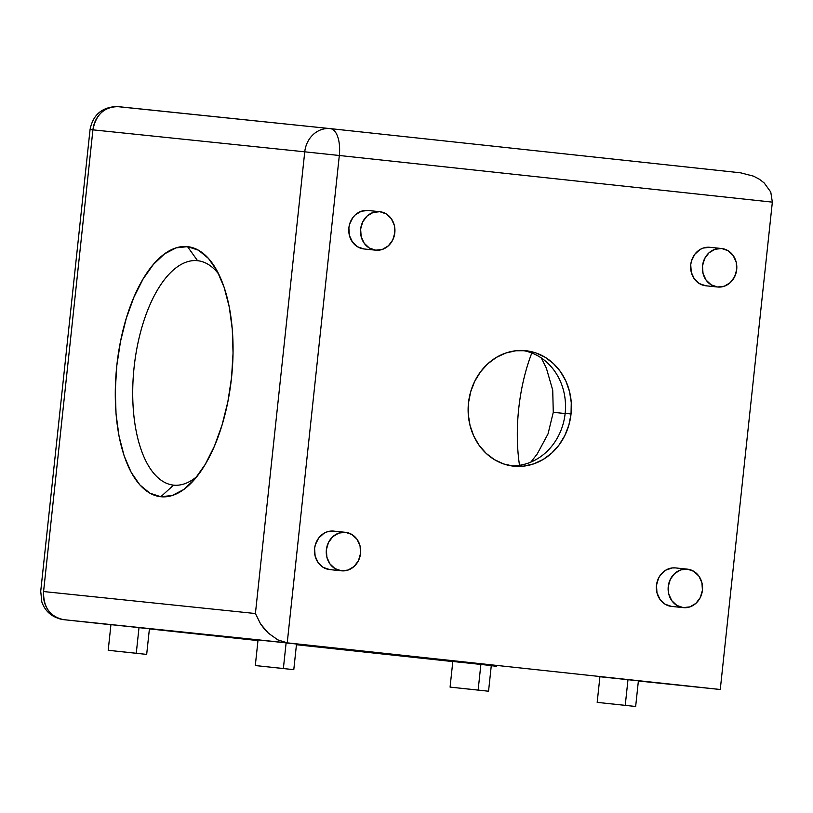 <?xml version="1.0" encoding="UTF-8"?>
<svg xmlns="http://www.w3.org/2000/svg" width="813" height="813" viewBox="0 0 813 813"><rect width="100%" height="100%" fill="white"/><g stroke="black" fill="none" stroke-linecap="round" stroke-linejoin="round"><path stroke-width="1.22" d="M687.27 569.141L687.392 569.151A19.349 17.195 -84.1 0 1 702.432 590.197A19.349 17.195 -84.1 0 1 683.337 607.636A19.349 17.195 -84.1 0 1 683.276 607.626L671.508 606.407A19.349 17.195 95.9 0 0 671.568 606.407A19.349 17.195 95.9 0 0 671.629 606.417M721.538 248.514L721.659 248.524A19.349 17.195 -84.1 0 1 736.7 269.57A19.349 17.195 -84.1 0 1 717.605 286.999A19.349 17.195 -84.1 0 1 717.544 286.999L705.775 285.78A19.349 17.195 95.9 0 0 705.836 285.78A19.349 17.195 95.9 0 0 705.897 285.79M345.403 532.322L345.525 532.332A19.349 17.195 -84.1 0 1 360.566 553.379A19.349 17.195 -84.1 0 1 341.47 570.807A19.349 17.195 -84.1 0 1 341.409 570.807L329.641 569.588A19.349 17.195 95.9 0 0 329.702 569.588A19.349 17.195 95.9 0 0 329.763 569.598M379.671 211.685L379.783 211.695A19.349 17.195 -84.1 0 1 394.823 232.742A19.349 17.195 -84.1 0 1 375.738 250.18A19.349 17.195 -84.1 0 1 375.677 250.18L363.909 248.951A19.349 17.195 95.9 0 0 363.97 248.961A19.349 17.195 95.9 0 0 364.031 248.971M553.277 412.313L565.137 413.543L553.277 412.313L548.033 433.898L553.277 412.313L552.718 390.108L553.277 412.313M537.18 454.04L548.033 433.898L537.18 454.04L530.828 462.119L537.18 454.04M571.041 413.969A58.038 51.575 -84.1 0 1 513.775 466.174A58.038 51.575 -84.1 0 1 468.481 402.923L468.268 414.284L470.026 425.423L473.705 435.91L479.142 445.351L486.144 453.359L494.446 459.65L503.714 463.969L513.592 466.154L523.724 466.123L533.694 463.877L543.125 459.497L551.661 453.156L558.978 445.097L564.781 435.636L568.856 425.118L571.041 413.969L571.265 402.598L569.507 391.46L565.828 380.972L560.391 371.541L553.379 363.523L545.086 357.232L535.818 352.913L525.93 350.728L515.808 350.759L505.838 353.005L496.408 357.385L487.861 363.726L480.554 371.785L474.751 381.256L470.676 391.764L468.481 402.923A58.038 51.575 -84.1 0 1 525.757 350.708A58.038 51.575 -84.1 0 1 571.041 413.969L565.157 413.36L571.041 413.969M510.849 465.778A58.038 51.575 95.9 0 0 565.157 413.36A58.038 51.575 -84.1 0 1 510.838 465.778M546.356 368.147L552.718 390.108L546.356 368.147L541.356 358.005L546.356 368.147M173.576 485.137A112.855 51.758 -83.9 0 0 197.061 476.367A112.855 51.758 96.1 0 1 173.576 485.137A112.855 51.758 96.1 0 1 173.474 485.127A112.855 51.758 96.1 0 1 134.084 367.476A112.855 51.758 96.1 0 1 197.559 260.699L187.529 246.644A125.761 57.682 96.1 0 1 215.303 267.782A125.761 57.682 96.1 0 1 192.234 481.967A125.761 57.682 96.1 0 1 160.801 496.733L173.576 485.137L160.801 496.733L172.254 495.493L183.779 489.487L194.927 478.969L205.283 464.314L214.449 446.103L222.061 425.036L227.833 401.917L231.542 377.639L233.046 353.127L232.284 329.336L229.296 307.162L224.185 287.477L217.152 271.024L208.474 258.443L198.463 250.201L187.529 246.644L176.086 247.884L164.561 253.88L153.403 264.408L143.047 279.062L133.891 297.263L126.279 318.34L120.507 341.46L116.798 365.738L115.294 390.25L116.046 414.041L119.044 436.215L124.155 455.9L131.188 472.353L139.866 484.934L149.866 493.166L160.801 496.733A125.761 57.682 96.1 0 1 116.798 365.738A125.761 57.682 96.1 0 1 187.529 246.644L197.559 260.699A112.855 51.758 96.1 0 1 197.65 260.709A112.855 51.758 96.1 0 1 218.829 274.286A112.855 51.758 -83.9 0 0 197.559 260.699L197.559 260.699A112.855 51.758 -83.9 0 0 134.074 367.578A112.855 51.758 -83.9 0 0 173.576 485.137M635.654 706.487L638.398 680.837L627.982 679.698L625.238 705.349L635.654 706.487L597.179 702.371L625.238 705.349L627.982 679.698L638.327 680.827M488.552 691.223L491.286 665.573L480.879 664.434L478.135 690.085L488.552 691.223L450.077 687.117L478.135 690.085L480.879 664.434L491.225 665.573M293.788 669.668L296.521 644.018L286.115 642.87L283.371 668.52L293.788 669.668L255.302 665.552L283.371 668.52L286.115 642.87L295.769 643.937M146.675 654.404L149.419 628.754L139.003 627.616L136.269 653.266L146.675 654.404L108.2 650.288L136.269 653.266L139.003 627.616L148.667 628.683M425.951 658.266L316.958 646.569L425.951 658.266M330.129 128.606L118.454 106.655A25.792 22.927 95.9 0 0 118.373 106.645A25.792 22.927 95.9 0 0 92.926 129.846L304.753 151.818L255.414 613.53L43.577 591.549L92.926 129.846L304.753 151.818L255.414 613.53L260.597 623.998L264.266 628.866L268.473 633.246L277.822 639.872L287.233 642.849L720.267 689.495L638.378 680.999L720.267 689.495L772.35 202.132L720.267 689.495L287.233 642.849L339.316 155.496L772.35 202.132L770.765 192.041L764.169 182.925L759.271 179.175L753.549 176.167L740.531 172.813L330.332 128.627A25.792 11.829 96.1 0 1 339.316 155.496L772.35 202.132M496.672 666.294L491.276 665.715M675.623 567.931L672.249 567.941L665.776 570.147L660.502 574.954L658.56 578.104L656.477 585.33L656.985 592.829L660.024 599.466L665.125 604.232L671.508 606.407L683.276 607.626A19.349 17.195 -84.1 0 1 668.235 586.58A19.349 17.195 -84.1 0 1 687.331 569.141A19.349 17.195 -84.1 0 1 687.392 569.151L675.623 567.931A19.349 17.195 95.9 0 0 675.562 567.921A19.349 17.195 95.9 0 0 656.467 585.36A19.349 17.195 95.9 0 0 671.508 606.407M709.891 247.304L703.194 248.056L700.044 249.52L694.759 254.317L691.467 260.983L690.735 264.692L691.253 272.203L694.292 278.839L699.393 283.605L705.775 285.78L717.544 286.999A19.349 17.195 -84.1 0 1 702.503 265.953A19.349 17.195 -84.1 0 1 721.598 248.514A19.349 17.195 -84.1 0 1 721.659 248.524L709.891 247.304A19.349 17.195 95.9 0 0 709.83 247.294A19.349 17.195 95.9 0 0 690.735 264.733A19.349 17.195 95.9 0 0 705.775 285.78M333.757 531.113L327.06 531.865L323.909 533.328L318.625 538.125L315.332 544.791L314.601 548.501L315.119 556.011L318.157 562.647L323.259 567.413L329.641 569.588L341.409 570.807A19.349 17.195 -84.1 0 1 326.369 549.761A19.349 17.195 -84.1 0 1 345.464 532.322A19.349 17.195 -84.1 0 1 345.525 532.332L333.757 531.113A19.349 17.195 95.9 0 0 333.696 531.102A19.349 17.195 95.9 0 0 314.601 548.541A19.349 17.195 95.9 0 0 329.641 569.588M368.015 210.476L361.318 211.238L355.332 214.815L352.893 217.498L349.6 224.154L348.868 227.874L349.387 235.374L352.425 242.02L357.517 246.786L363.909 248.951L375.677 250.18A19.349 17.195 -84.1 0 1 360.637 229.134A19.349 17.195 -84.1 0 1 379.732 211.695A19.349 17.195 -84.1 0 1 379.783 211.695L368.015 210.476A19.349 17.195 95.9 0 0 367.964 210.476A19.349 17.195 95.9 0 0 348.868 227.914A19.349 17.195 95.9 0 0 363.909 248.951M110.934 624.75L63.607 619.658A25.792 11.829 96.1 0 1 63.607 619.658L63.627 619.658A25.792 11.829 96.1 0 1 63.577 619.648L63.607 619.658C52.55 617.758 45.284 611.833 41.809 601.884L40.721 591.264L90.06 129.562L92.926 129.846L43.577 591.549A25.792 22.927 95.9 0 0 63.627 619.658C49.949 616.65 43.272 607.281 43.577 591.549L255.414 613.53L260.597 623.998L268.473 633.246L277.822 639.872L287.233 642.849L63.627 619.658L287.233 642.849L339.316 155.496A25.792 11.829 -83.9 0 0 330.291 128.627A25.792 22.927 95.9 0 0 304.753 151.818A25.792 22.927 -84.1 0 1 330.21 128.617L116.432 106.513C101.676 107.357 92.885 115.04 90.06 129.562L92.926 129.846C95.944 114.409 104.45 106.676 118.454 106.655M149.399 628.896L257.975 640.593M296.45 644.729L452.8 661.579M610.329 677.859L600.827 676.833M600.045 676.741L627.982 679.698L599.923 676.721L597.179 702.371M637.646 680.766L631.569 680.125M463.227 662.605L457.353 661.965M452.932 661.477L480.879 664.434L452.811 661.467L450.077 687.117M490.544 665.501L489.141 665.359M268.463 641.04L262.589 640.41M260.455 640.177L258.961 640.004M258.168 639.922L286.115 642.87L258.046 639.902L255.302 665.552M292.324 643.581L286.593 642.981M121.35 625.786L115.487 625.146M113.342 624.912L111.848 624.75M111.066 624.658L139.003 627.616L110.944 624.638L108.2 650.288M145.222 628.327L139.49 627.717M136.269 653.266L108.271 650.298L136.269 653.266M283.371 668.52L255.373 665.552L283.371 668.52M478.135 690.085L450.138 687.117L478.135 690.085M625.238 705.349L597.25 702.381L625.238 705.349M531.814 352.984A112.855 51.758 -83.9 0 0 519.507 465.29A112.855 51.758 96.1 0 1 531.814 352.984M330.21 128.617L740.592 172.813L753.549 176.167L759.271 179.175L764.169 182.925M304.753 151.818L339.316 155.496L304.753 151.818M522.8 350.494A58.038 51.575 -84.1 0 1 565.157 413.36A58.038 51.575 95.9 0 0 522.8 350.505M375.677 250.18L382.374 249.418L388.36 245.841L392.74 239.998L394.823 232.782L394.305 225.272L391.277 218.636L386.175 213.87L379.783 211.695L373.086 212.457L367.1 216.034L362.73 221.878L360.637 229.093L361.155 236.603L364.194 243.239L369.295 248.006L375.677 250.18M341.409 570.807L348.106 570.045L354.102 566.468L358.472 560.635L360.555 553.409L360.047 545.909L357.009 539.263L351.907 534.497L345.525 532.332L338.828 533.084L332.832 536.661L328.462 542.505L326.369 549.73L326.887 557.23L329.926 563.866L335.027 568.633L341.409 570.807M717.544 286.999L724.241 286.237L730.237 282.66L734.606 276.827L736.7 269.601L736.182 262.101L733.143 255.455L728.042 250.689L721.659 248.524L714.962 249.286L708.966 252.853L704.597 258.697L702.503 265.922L703.021 273.422L706.06 280.058L711.162 284.824L717.544 286.999M683.276 607.626L689.983 606.864L695.969 603.297L700.339 597.453L702.432 590.228L701.914 582.728L698.875 576.092L693.774 571.315L687.392 569.151L680.694 569.913L674.699 573.48L670.329 579.323L668.245 586.549L668.753 594.049L671.792 600.685L676.894 605.461L683.276 607.626M671.568 606.407L683.337 607.636M705.836 285.78L717.605 286.999M329.702 569.588L341.47 570.807M363.97 248.961L375.738 250.18M367.964 210.476L379.732 211.695M333.696 531.102L345.464 532.322M709.83 247.294L721.598 248.514M675.562 567.921L687.331 569.141"/></g></svg>
